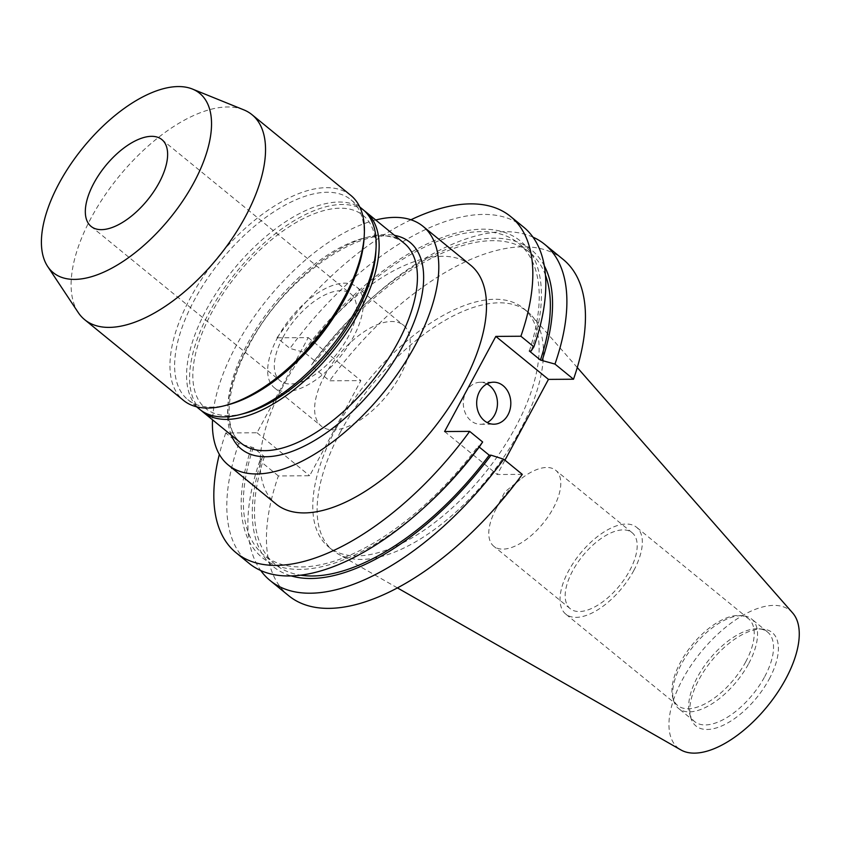 <?xml version="1.0" encoding="UTF-8"?>
<svg xmlns="http://www.w3.org/2000/svg" width="841" height="841" viewBox="0 0 841 841"><rect width="100%" height="100%" fill="white"/><g stroke="black" fill="none" stroke-linecap="round" stroke-linejoin="round"><path stroke-width="0.63" stroke-dasharray="4.21 3.15" d="M324.521 375.938A65.051 31.432 129.2 0 1 403.554 325.309A65.051 31.432 129.2 0 1 400.295 375.443A65.051 31.432 129.2 0 1 321.262 426.072A65.051 31.432 129.2 0 1 324.521 375.938M277.572 337.588A65.051 31.432 129.2 0 1 356.605 286.96A65.051 31.432 129.2 0 1 353.346 337.094A65.051 31.432 129.2 0 1 274.313 387.722A65.051 31.432 129.2 0 1 277.572 337.588M282.839 337.556A56.011 27.07 129.2 0 1 350.886 293.961A56.011 27.07 129.2 0 1 348.079 337.136A56.011 27.07 129.2 0 1 280.032 380.721A56.011 27.07 129.2 0 1 282.839 337.556M486.939 383.906A21.004 17.072 89.6 0 0 480.253 382.277A21.004 17.072 89.6 0 0 464.022 397.257A21.004 17.072 89.6 0 0 470.971 420.773A21.004 17.072 89.6 0 0 480.526 424.285A21.004 17.072 89.6 0 0 487.191 422.571M340.573 431.706A154.029 74.439 -50.8 0 0 332.857 550.424A154.029 74.439 -50.8 0 0 337.809 553.82A154.029 74.439 -50.8 0 0 520.001 430.55A154.029 74.439 -50.8 0 0 532.048 316.016A154.029 74.439 -50.8 0 0 527.717 311.832A154.029 74.439 -50.8 0 0 340.573 431.706M336.242 428.164A154.029 74.439 -50.8 0 0 328.516 546.881A154.029 74.439 -50.8 0 0 515.659 427.007A154.029 74.439 -50.8 0 0 523.386 308.29A154.029 74.439 -50.8 0 0 336.242 428.164M792.685 612.994A88.683 42.859 -50.8 0 0 682.45 679.602A88.683 42.859 -50.8 0 0 680.863 749.909M769.221 679.044A60.289 29.141 -50.8 0 0 763.06 629.131A60.289 29.141 -50.8 0 0 698.987 679.496A60.289 29.141 -50.8 0 0 690.755 717.657A60.289 29.141 -50.8 0 0 724.301 724.742A60.289 29.141 -50.8 0 0 769.221 679.044M764.742 676.606A57.745 27.911 -50.8 0 0 767.644 632.106A57.745 27.911 -50.8 0 0 758.845 628.805A57.745 27.911 -50.8 0 0 697.473 677.047A57.745 27.911 -50.8 0 0 689.599 713.588A57.745 27.911 -50.8 0 0 694.582 721.546A57.745 27.911 -50.8 0 0 764.742 676.606M748.742 663.538A57.745 27.911 -50.8 0 0 751.644 619.039A57.745 27.911 -50.8 0 0 742.845 615.738A57.745 27.911 -50.8 0 0 681.483 663.98A57.745 27.911 -50.8 0 0 673.599 700.521A57.745 27.911 -50.8 0 0 678.582 708.479A57.745 27.911 -50.8 0 0 748.742 663.538M745.694 661.888A56.011 27.07 -50.8 0 0 748.501 618.713A56.011 27.07 -50.8 0 0 739.975 615.517A56.011 27.07 -50.8 0 0 680.453 662.309A56.011 27.07 -50.8 0 0 672.811 697.757A56.011 27.07 -50.8 0 0 677.646 705.473A56.011 27.07 -50.8 0 0 745.694 661.888M633.809 570.492A56.011 27.07 -50.8 0 0 636.616 527.328A56.011 27.07 -50.8 0 0 568.558 570.923A56.011 27.07 -50.8 0 0 565.751 614.088A56.011 27.07 -50.8 0 0 633.809 570.492M553.325 508.122A49.009 23.685 -50.8 0 0 555.785 470.35A49.009 23.685 -50.8 0 0 520.169 479.549A49.009 23.685 -50.8 0 0 496.232 508.49A49.009 23.685 -50.8 0 0 495.685 509.53A49.009 23.685 -50.8 0 0 493.783 546.261A49.009 23.685 -50.8 0 0 553.325 508.122M629.73 570.524A49.009 23.685 -50.8 0 0 632.18 532.752A49.009 23.685 -50.8 0 0 572.637 570.892A49.009 23.685 -50.8 0 0 570.177 608.663A49.009 23.685 -50.8 0 0 629.73 570.524M243.764 109.845A132.3 63.937 -50.8 0 0 91.259 217.672A132.3 63.937 -50.8 0 0 78.224 312.526M350.855 195.427A132.3 63.937 -50.8 0 0 190.108 298.397A132.3 63.937 -50.8 0 0 183.475 400.369M364.1 238.192A128.999 62.339 -50.8 0 0 351.012 199.822A128.999 62.339 -50.8 0 0 194.271 300.216A128.999 62.339 -50.8 0 0 187.806 399.643A128.999 62.339 -50.8 0 0 228.027 404.805M362.976 209.588A128.999 62.339 -50.8 0 0 206.234 309.982A128.999 62.339 -50.8 0 0 199.769 409.409M375.822 252.51A124.584 60.216 -50.8 0 0 316.037 213.067A124.584 60.216 -50.8 0 0 211.795 312.41A124.584 60.216 -50.8 0 0 244.395 413.425M364.426 210.86A128.999 62.339 -50.8 0 0 209.23 312.431A128.999 62.339 -50.8 0 0 201.304 410.576M470.75 265.304A154.029 74.439 -50.8 0 0 283.606 385.178A154.029 74.439 -50.8 0 0 275.89 503.896M375.727 220.006A154.029 74.439 -50.8 0 0 235.911 346.229A154.029 74.439 -50.8 0 0 212.521 419.827M410.944 219.774A217.031 104.894 -50.8 0 0 276.983 337.819L289.966 348.426L304.484 352.442L315.596 361.514L313.777 361.525L311.054 365.656L329.609 380.805L360.873 380.605L309.646 475.743L278.382 475.943A217.031 104.894 -50.8 0 0 288.663 595.68M278.382 475.943L259.827 460.794L262.55 456.663L264.368 456.652L253.257 447.58L238.739 443.564L225.756 432.957L257.02 432.758L308.248 337.619L276.983 337.819M225.756 432.957A217.031 104.894 -50.8 0 0 219.333 454.382M563.239 259.491A217.031 104.894 -50.8 0 0 329.609 380.805M522.293 474.366L497.231 474.524L504.947 460.195M532.984 237.151A217.031 104.894 -50.8 0 0 369.935 299.753A217.031 104.894 -50.8 0 0 311.054 365.656M259.827 460.794A217.031 104.894 -50.8 0 0 260.721 570.492M544.337 265.851A204.289 98.733 -50.8 0 0 367.149 302.297A204.289 98.733 -50.8 0 0 313.777 361.525M262.55 456.663A204.289 98.733 -50.8 0 0 291.123 575.885M545.494 275.217A201.293 97.283 -50.8 0 0 529.746 252.447A201.293 97.283 -50.8 0 0 315.596 361.514M264.368 456.652A201.293 97.283 -50.8 0 0 275.07 564.258A201.293 97.283 -50.8 0 0 300.521 575.149M529.336 350.991A201.293 97.283 -50.8 0 0 518.634 243.375A201.293 97.283 -50.8 0 0 304.484 352.442M253.257 447.58A201.293 97.283 -50.8 0 0 263.958 555.186A201.293 97.283 -50.8 0 0 478.108 446.119L479.233 447.044M531.155 350.97A204.289 98.733 -50.8 0 0 482.892 229.183A204.289 98.733 -50.8 0 0 302.665 352.453M251.448 447.591A204.289 98.733 -50.8 0 0 278.171 566.235A204.289 98.733 -50.8 0 0 426.555 505.336M479.927 446.108L478.108 446.119M523.596 227.112A217.031 104.894 -50.8 0 0 289.966 348.426M238.739 443.564A217.031 104.894 -50.8 0 0 249.02 563.302M444.595 431.538L497.231 474.524M308.248 337.619L360.873 380.605M257.02 432.758L309.646 475.743M231.296 435.154A133.404 64.473 129.2 0 1 247.927 346.145A133.404 64.473 129.2 0 1 394.492 235.343M404.237 243.291A128.999 62.339 -50.8 0 0 247.506 343.696A128.999 62.339 -50.8 0 0 241.041 443.112C223.296 430.193 224.852 389.236 248.82 345.798C286.119 271.328 377.882 215.065 404.237 243.291M356.605 286.96L403.554 325.309M161.903 139.606L350.886 293.961M480.526 424.285L493.877 424.2M332.857 550.424L328.516 546.881M397.351 587.859L337.809 553.82M758.845 628.805L763.06 629.131M767.644 632.106L751.644 619.039M739.975 615.517L742.845 615.738M748.501 618.713L636.616 527.328M632.18 532.752L555.785 470.35M495.685 509.53L504.81 491.996L520.169 479.549M196.573 406.792L187.806 399.643M367.149 302.297L369.935 299.753M529.746 252.447L518.634 243.375M275.07 564.258L263.958 555.186M359.769 206.981L351.012 199.822M570.177 608.663L493.783 546.261M677.646 705.473L565.751 614.088M672.811 697.757L673.599 700.521M694.582 721.546L678.582 708.479M689.599 713.588L690.755 717.657M577.283 367.559L532.048 316.016M527.717 311.832L523.386 308.29M480.253 382.277L493.604 382.192M91.038 226.366L280.032 380.721M274.313 387.722L321.262 426.072"/><path stroke-width="1.26" d="M93.856 183.201A56.011 27.07 129.2 0 1 161.903 139.606A56.011 27.07 129.2 0 1 159.096 182.77A56.011 27.07 129.2 0 1 91.038 226.366A56.011 27.07 129.2 0 1 93.856 183.201M484.332 420.679A21.004 17.072 89.6 0 0 493.877 424.2A21.004 17.072 89.6 0 0 510.119 409.22A21.004 17.072 89.6 0 0 503.16 385.704A21.004 17.072 89.6 0 0 493.604 382.192A21.004 17.072 89.6 0 0 477.373 397.173A21.004 17.072 89.6 0 0 484.332 420.679M487.191 422.571A21.004 17.072 89.6 0 0 497.399 405.162A21.004 17.072 89.6 0 0 489.809 385.788A21.004 17.072 89.6 0 0 486.939 383.906M397.351 587.859L680.863 749.909A88.683 42.859 -50.8 0 0 785.757 678.929A88.683 42.859 -50.8 0 0 792.685 612.994L577.283 367.559M59.049 183.422A115.764 55.948 -50.8 0 0 47.643 266.429A115.764 55.948 -50.8 0 0 115.017 266.376A115.764 55.948 -50.8 0 0 193.903 182.55A115.764 55.948 -50.8 0 0 192.484 89.072A115.764 55.948 -50.8 0 0 59.049 183.422M47.643 266.429L78.224 312.526A132.3 63.937 -50.8 0 0 84.626 319.633A132.3 63.937 -50.8 0 0 245.383 216.673A132.3 63.937 -50.8 0 0 252.016 114.702A132.3 63.937 -50.8 0 0 243.764 109.845L192.484 89.072M84.626 319.633L183.475 400.369A132.3 63.937 -50.8 0 0 224.715 405.667A132.3 63.937 -50.8 0 0 344.232 297.399A132.3 63.937 -50.8 0 0 364.29 234.786A132.3 63.937 -50.8 0 0 350.855 195.427L252.016 114.702M224.715 405.667L228.027 404.805A128.999 62.339 -50.8 0 0 344.547 299.238A128.999 62.339 -50.8 0 0 364.1 238.192L364.29 234.786M196.573 406.792L199.769 409.409A128.999 62.339 -50.8 0 0 239.979 414.571A128.999 62.339 -50.8 0 0 356.5 309.015A128.999 62.339 -50.8 0 0 376.064 247.958A128.999 62.339 -50.8 0 0 362.976 209.588L359.769 206.981M239.979 414.571L244.395 413.425A124.584 60.216 -50.8 0 0 356.931 311.475A124.584 60.216 -50.8 0 0 375.822 252.51L376.064 247.958M201.304 410.576A128.999 62.339 -50.8 0 0 202.765 411.848A128.999 62.339 -50.8 0 0 359.496 311.454A128.999 62.339 -50.8 0 0 365.961 212.037A128.999 62.339 -50.8 0 0 364.426 210.86M212.521 419.827A154.029 74.439 -50.8 0 0 228.195 464.936L275.89 503.896A154.029 74.439 -50.8 0 0 463.034 384.022A154.029 74.439 -50.8 0 0 470.75 265.304L423.055 226.355A154.029 74.439 -50.8 0 0 375.727 220.006M228.195 464.936A154.029 74.439 -50.8 0 0 415.338 345.062A154.029 74.439 -50.8 0 0 423.055 226.355M504.947 460.195L548.458 379.386L573.52 379.228L554.965 364.069L540.448 360.064L529.336 350.991L531.155 350.97L533.877 346.849L520.894 336.242A217.031 104.894 -50.8 0 0 510.613 216.505A217.031 104.894 -50.8 0 0 410.944 219.774M219.333 454.382A217.031 104.894 -50.8 0 0 236.027 552.695A217.031 104.894 -50.8 0 0 469.667 431.38L482.65 441.988L479.927 446.108A204.289 98.733 -50.8 0 1 426.555 505.336L423.769 507.88A217.031 104.894 -50.8 0 0 482.65 441.988M520.894 336.242L495.822 336.4L444.595 431.538L469.667 431.38M573.52 379.228A217.031 104.894 -50.8 0 0 563.239 259.491L544.684 244.342A217.031 104.894 -50.8 0 0 532.984 237.151M270.108 580.521L288.663 595.68A217.031 104.894 -50.8 0 0 522.293 474.366L503.738 459.207A217.031 104.894 -50.8 0 1 270.108 580.521A217.031 104.894 -50.8 0 1 260.721 570.492M554.965 364.069A217.031 104.894 -50.8 0 0 544.684 244.342M542.266 360.053A204.289 98.733 -50.8 0 0 544.337 265.851M291.123 575.885A204.289 98.733 -50.8 0 0 491.039 455.181L503.738 459.207M540.448 360.064A201.293 97.283 -50.8 0 0 545.494 275.217M300.521 575.149A201.293 97.283 -50.8 0 0 489.22 455.191L491.039 455.181M479.233 447.044L489.22 455.191M533.877 346.849A217.031 104.894 -50.8 0 0 523.596 227.112L510.613 216.505M236.027 552.695L249.02 563.302A217.031 104.894 -50.8 0 0 423.769 507.88M495.822 336.4L548.458 379.386M394.492 235.343A133.404 64.473 129.2 0 1 403.333 345.146A133.404 64.473 129.2 0 1 307.133 444.647A133.404 64.473 129.2 0 1 231.296 435.154M202.765 411.848L241.041 443.112A128.999 62.339 -50.8 0 0 397.772 342.718A128.999 62.339 -50.8 0 0 404.237 243.291L365.961 212.037"/></g></svg>
